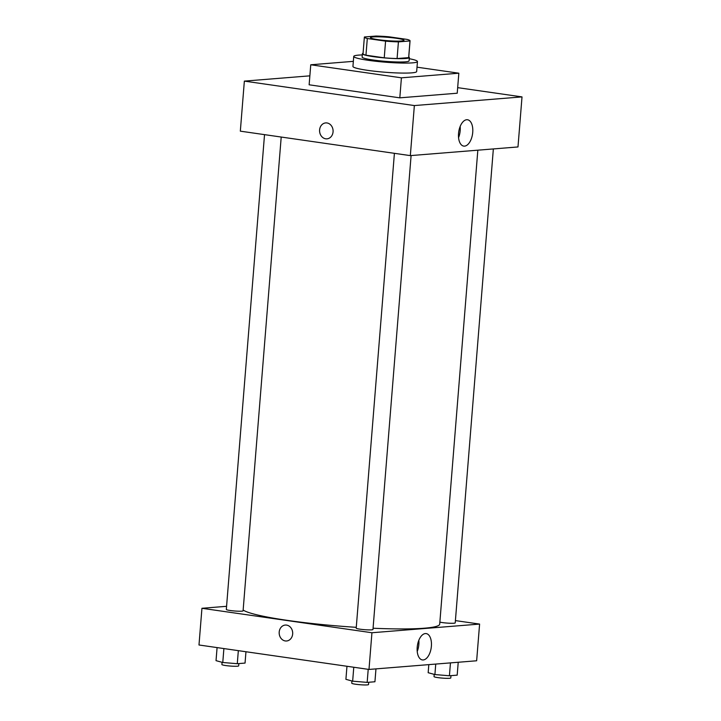 <?xml version="1.0" encoding="UTF-8"?>
<svg xmlns="http://www.w3.org/2000/svg" width="721" height="721" viewBox="0 0 721 721"><rect width="100%" height="100%" fill="white"/><g stroke="black" fill="none" stroke-linecap="round" stroke-linejoin="round"><path stroke-width="1.08" d="M378.237 39.682A16.826 1.694 -175.4 0 1 370.441 37.609A16.826 1.694 -175.4 0 1 387.348 37.276A16.826 1.694 -175.4 0 1 403.976 40.313A16.826 1.694 -175.4 0 1 395.234 41.097A16.826 1.694 -175.4 0 1 378.237 39.682M398.425 41.872L409.997 40.944A22.919 2.307 -175.4 0 0 410.06 40.8A22.919 2.307 -175.4 0 0 407.113 39.412L388.835 36.78A22.919 2.307 -175.4 0 0 376.001 36.05L364.42 36.978A22.919 2.307 -175.4 0 0 364.366 37.122A22.919 2.307 -175.4 0 0 367.304 38.51L385.582 41.142A22.919 2.307 -175.4 0 0 398.425 41.872L397.082 58.554L408.654 57.626L409.997 40.944M367.304 38.51L365.962 55.193L384.239 57.824L385.582 41.142M365.962 55.193A22.919 2.307 -175.4 0 1 363.024 53.805L364.366 37.122M410.06 40.8L408.717 57.482A22.919 2.307 -175.4 0 1 408.654 57.626M397.082 58.554A22.919 2.307 -175.4 0 1 384.239 57.824M363.069 53.264A23.55 2.37 4.6 0 0 362.393 53.751A23.55 2.37 4.6 0 0 385.681 58.004A23.55 2.37 4.6 0 0 409.348 57.536A23.55 2.37 4.6 0 0 408.753 56.941M409.348 57.536L409.077 60.87A23.55 2.37 -175.4 0 1 396.838 61.961A23.55 2.37 -175.4 0 1 373.036 59.987A23.55 2.37 -175.4 0 1 362.122 57.094L362.393 53.751M409.249 58.698A31.958 3.217 -175.4 0 1 417.459 61.546A31.958 3.217 -175.4 0 1 400.849 63.033A31.958 3.217 -175.4 0 1 368.557 60.348A31.958 3.217 -175.4 0 1 353.741 56.418A31.958 3.217 -175.4 0 1 362.303 54.922M417.459 61.546L416.657 71.55A31.958 3.217 -175.4 0 1 400.047 73.037A31.958 3.217 -175.4 0 1 367.746 70.361A31.958 3.217 -175.4 0 1 352.939 66.422L353.741 56.418M417.008 67.179L458.835 73.2L401.417 77.823L310.751 64.782L353.344 61.348M458.835 73.2L457.222 93.216L399.813 97.84L401.417 77.823M399.813 97.84L309.138 84.799L310.751 64.782M457.673 87.647L522.013 96.902L414.359 105.563L244.356 81.112L309.859 75.84L244.356 81.112L414.359 105.563L522.013 96.902L457.673 87.647M244.356 81.112L240.327 131.159L410.33 155.619L517.984 146.949L522.013 96.902M472.733 132.358A13.311 6.994 -81.8 0 1 463.738 146.102A13.311 6.994 -81.8 0 1 458.709 131.934A13.311 6.994 -81.8 0 1 467.532 119.758A13.311 6.994 -81.8 0 1 472.733 132.358M410.33 155.619L414.359 105.563M319.601 129.906A7.994 6.75 85.4 0 1 325.694 122.912A7.994 6.75 85.4 0 1 333.066 130.339A7.994 6.75 85.4 0 1 326.974 138.838A7.994 6.75 85.4 0 1 319.601 129.906M458.565 137.621A13.311 6.994 98.2 0 0 460.196 130.555A13.311 6.994 98.2 0 0 460.169 126.436M325.694 122.912A7.994 6.75 -94.6 0 0 319.61 129.906A7.994 6.75 -94.6 0 0 326.974 138.838M356.264 627.324A99.255 9.995 -175.4 0 1 287.832 620.439A99.255 9.995 -175.4 0 1 243.148 610.038M477.834 150.184L439.702 624.143A99.255 9.995 -175.4 0 1 373.072 628.234M394.405 153.321L356.201 628.153A8.409 0.847 4.6 0 0 364.52 629.676A8.409 0.847 4.6 0 0 372.964 629.505L411.096 155.556M281.208 137.044L243.085 610.822A8.409 0.847 -175.4 0 1 238.714 611.219A8.409 0.847 -175.4 0 1 230.215 610.507A8.409 0.847 -175.4 0 1 226.322 609.47L264.526 134.638M493.353 148.932L455.221 622.89A8.409 0.847 -175.4 0 1 450.85 623.277A8.409 0.847 -175.4 0 1 442.352 622.574A8.409 0.847 -175.4 0 1 439.864 622.133M201.943 608.29L371.937 632.741L479.6 624.08L476.644 660.778L368.99 669.439L198.987 644.989L201.943 608.29L226.574 606.307M479.6 624.08L455.402 620.601M417.198 647.332A13.311 6.994 -81.8 0 1 426.183 633.588A13.311 6.994 -81.8 0 1 431.212 647.755A13.311 6.994 -81.8 0 1 422.398 659.931A13.311 6.994 -81.8 0 1 417.198 647.332M368.99 669.439L371.937 632.741M285.291 625.062A7.994 6.75 -94.6 0 0 279.171 632.813A7.994 6.75 -94.6 0 0 285.3 640.951A7.994 6.75 85.4 0 1 279.171 632.813A7.994 6.75 85.4 0 1 285.291 625.062A7.994 6.75 85.4 0 1 292.663 632.479A7.994 6.75 85.4 0 1 286.57 640.987A7.994 6.75 85.4 0 1 285.3 640.951A7.994 6.75 -94.6 0 0 286.579 640.987M417.225 651.451A13.311 6.994 98.2 0 0 418.829 640.266M346.963 666.276L345.909 679.335L352.65 681.174L367.16 682.39L374.929 681.76L375.965 668.881M352.65 681.174L353.777 667.249M367.16 682.39L368.215 669.331M368.719 682.264L368.539 684.562A8.409 0.847 -175.4 0 1 364.168 684.95A8.409 0.847 -175.4 0 1 355.669 684.247A8.409 0.847 -175.4 0 1 351.767 683.211L351.947 680.985M428.815 664.627L428.166 672.711L434.907 674.559L449.417 675.766L457.186 675.144L458.223 662.266M434.907 674.559L435.745 664.068M449.417 675.766L450.454 662.887M450.976 675.649L450.787 677.938A8.409 0.847 -175.4 0 1 446.416 678.335A8.409 0.847 -175.4 0 1 437.917 677.623A8.409 0.847 -175.4 0 1 434.024 676.595L434.204 674.36M217.084 647.593L216.03 660.652L222.771 662.491L237.281 663.708L245.05 663.077L245.96 651.748M222.771 662.491L223.889 648.567M237.281 663.708L238.336 650.648M238.84 663.581L238.66 665.88A8.409 0.847 -175.4 0 1 234.289 666.267A8.409 0.847 -175.4 0 1 225.79 665.564A8.409 0.847 -175.4 0 1 221.888 664.528L222.068 662.302"/></g></svg>

